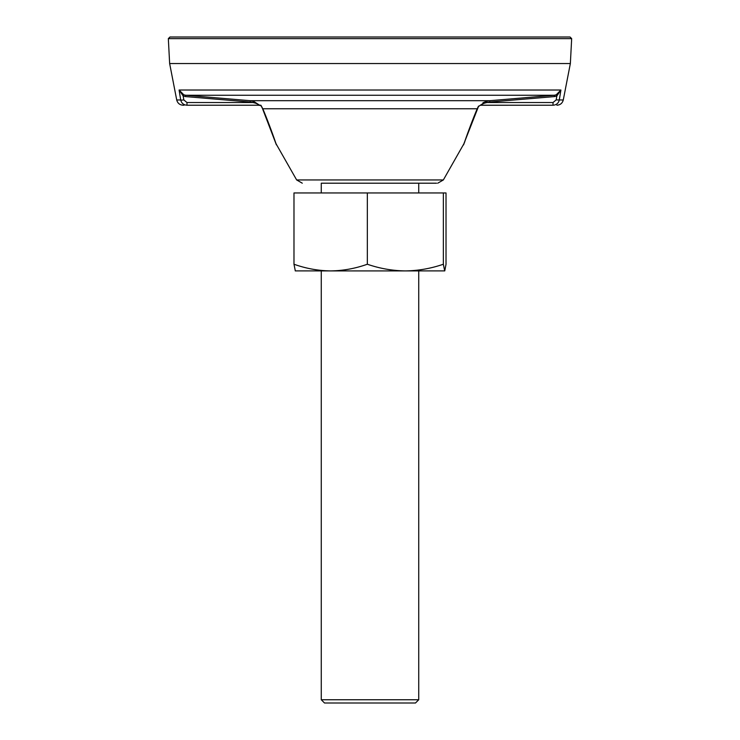 <?xml version="1.0" encoding="UTF-8"?>
<svg xmlns="http://www.w3.org/2000/svg" width="740" height="740" viewBox="0 0 740 740"><rect width="100%" height="100%" fill="white"/><g stroke="black" fill="none" stroke-linecap="round" stroke-linejoin="round"><path stroke-width="1.11" d="M370.999 183.196L436.545 183.196L321.271 183.196L321.271 192.946M415.482 703L324.518 703L321.271 699.753L418.729 699.753L415.482 703M321.271 270.914L321.271 699.753M418.729 183.196L418.729 192.946M418.729 270.914L418.729 699.753M169.96 37L570.041 37L571.668 38.628L168.332 38.628L169.96 37M553.058 105.228L553.021 105.228C558.191 105.228 558.191 105.228 553.021 105.228C558.191 105.228 558.191 105.228 553.021 105.228C556.388 104.988 558.487 103.239 559.301 99.965L563.279 99.965L570.355 63.548L169.645 63.548L168.332 38.628M570.355 63.548L571.668 38.628M480.316 105.256L553.021 105.228L481.629 105.228C481.721 104.164 483.507 103.267 486.985 102.536L553.021 102.536L556.184 99.909L559.301 99.965L560.911 90.021L556.212 94.803L554.288 95.257L489.704 100.705L250.296 100.705L250.166 102.046L185.574 96.589L185.712 95.257L183.788 94.803L179.089 90.021L180.699 99.965L176.721 99.965L169.645 63.548M275.992 143.671L296.647 179.95L443.353 179.95L464.248 143.162M262.367 108.243L276.399 144.874C275.9 143.199 269.12 123.636 262.793 108.761L477.207 108.761C470.881 123.636 464.1 143.199 463.601 144.874M183.788 94.803L183.187 96.024L179.089 90.021L560.911 90.021L556.813 96.024L554.427 96.589L554.288 95.257L185.712 95.257L250.296 100.705L253.432 101.26L259.675 105.228L260.896 105.228L262.793 108.761M186.98 105.228C181.809 105.228 181.809 105.228 186.98 105.228L186.98 102.536L253.015 102.536C256.493 103.267 258.279 104.164 258.371 105.228L186.98 105.228C183.613 104.988 181.513 103.239 180.699 99.965A3.247 0.555 -9.2 0 0 183.816 99.909L186.98 102.536M176.721 99.965C177.6 103.239 179.728 104.988 183.104 105.228L184.094 105.228M481.629 105.228L480.316 105.237L486.569 101.26L482.905 102.786M185.574 96.589L183.187 96.024L183.816 99.909M556.212 94.803L556.813 96.024L556.184 99.909M260.508 105.496L258.371 105.228C258.279 104.164 256.493 103.267 253.015 102.536L250.166 102.046M478.484 106.523L480.316 105.237L478.484 106.523M477.207 108.761L478.521 106.098M486.569 101.26L489.704 100.705L489.834 102.046L486.985 102.536L486.569 101.26M554.427 96.589L489.834 102.046M261.331 106.209L260.721 105.626M261.405 106.329L260.896 105.228M263.125 109.566L267.075 119.353M271.293 130.406L274.383 139M466.866 135.476L467.939 132.488M471.149 123.904L475.727 112.36M476.014 111.666L476.588 110.26M253.432 101.26L253.015 102.536M259.675 105.228L260.61 105.561M295.315 270.914L293.983 264.236L293.983 192.946L446.017 192.946L446.017 264.236L444.759 270.896L405.344 270.914C418.294 270.738 430.967 268.509 443.353 264.236L444.685 270.914M443.353 192.946L443.353 264.236M367.336 192.946L367.336 264.236C379.731 268.509 392.404 270.738 405.344 270.914L330.66 270.914C343.157 270.738 355.385 268.509 367.336 264.236M293.983 264.236C305.944 268.509 318.163 270.738 330.66 270.914L295.242 270.896M553.021 105.228L553.021 102.536M443.353 179.95L437.719 183.196M563.279 99.965C562.4 103.239 560.273 104.988 556.896 105.228M464.026 143.366L478.475 106.542L469.447 128.806M261.479 106.468L260.665 105.598M262.432 108.401L261.442 106.403M464.406 142.709L465.044 140.887M466.293 137.363L467.939 132.839M275.974 143.366L275.992 143.875M274.956 140.887L270.553 128.806M266.89 119.334L264.532 113.479M296.647 179.95L302.281 183.196"/></g></svg>
